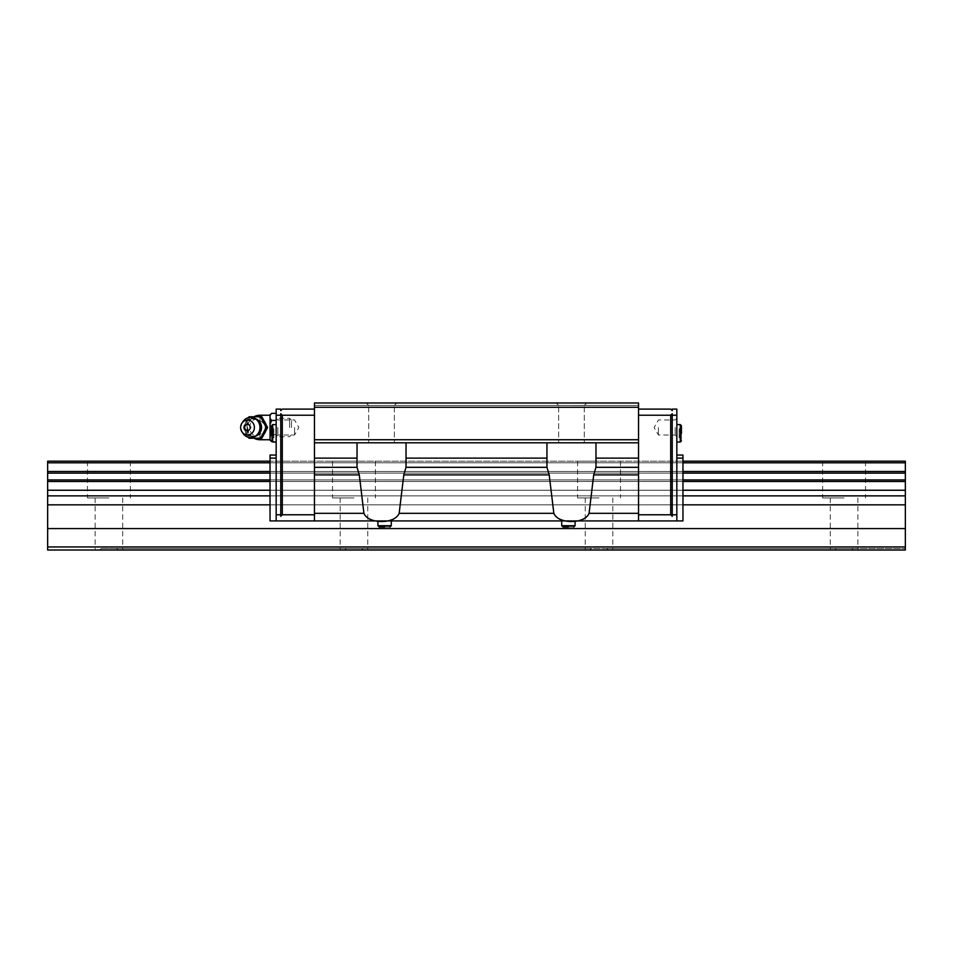 <?xml version="1.0" encoding="UTF-8"?>
<svg xmlns="http://www.w3.org/2000/svg" width="953" height="953" viewBox="0 0 953 953"><rect width="100%" height="100%" fill="white"/><g stroke="black" fill="none" stroke-linecap="round" stroke-linejoin="round"><path stroke-width="0.71" stroke-dasharray="4.76 3.57" d="M108.916 497.942L87.473 497.942L108.916 497.942M108.916 461.181L87.473 461.181L108.916 461.181M844.084 497.942L822.642 497.942L844.084 497.942M844.084 461.181L822.642 461.181L844.084 461.181M599.032 497.942L577.589 497.942L599.032 497.942M599.032 461.181L577.589 461.181L599.032 461.181M353.968 497.942L332.526 497.942L353.968 497.942M353.968 461.181L332.526 461.181L353.968 461.181M599.032 548.487L591.408 548.487L589.49 550.012L585.249 550.012L589.49 550.012L591.408 548.487L599.032 548.487M844.084 548.487L836.472 548.487L834.554 550.012L830.301 550.012L834.554 550.012L836.472 548.487L851.708 548.487L844.084 548.487M108.916 548.487L101.292 548.487L99.386 550.012L95.133 550.012L99.386 550.012L101.292 548.487L108.916 548.487M353.968 548.487L346.356 548.487L344.438 550.012L340.185 550.012L344.438 550.012L346.356 548.487L361.592 548.487L353.968 548.487M270.044 461.181L270.044 462.801L270.044 461.181L682.956 461.181L270.044 461.181L682.956 461.181L682.956 462.801L270.044 462.801L682.956 462.801L682.956 461.181M905.35 471.473L905.35 461.181L47.65 461.181L47.65 471.473L905.35 471.473L905.35 481.515L47.65 481.515L47.65 471.473M47.65 490.235L905.35 490.235L905.35 550.012L905.35 548.487L905.35 550.012L905.35 548.487L905.35 550.012L47.65 550.012L47.65 481.515M905.35 462.801L47.65 462.801M905.35 490.235L905.35 481.515M682.956 471.473L682.956 479.931L270.044 479.931L682.956 479.931L682.956 473.105L270.044 473.105L682.956 473.105L682.956 471.473L270.044 471.473L682.956 471.473L682.956 462.801L682.956 471.473L270.044 471.473L270.044 462.801L682.956 462.801M682.956 504.84L682.956 520.922L270.044 520.922L270.044 458.119L276.167 458.119L276.167 455.057L276.167 520.922L270.044 520.922L682.956 520.922L682.956 504.84L270.044 504.84L682.956 504.84L682.956 495.858L270.044 495.858L682.956 495.858L682.956 504.84L270.044 504.84L270.044 495.858L270.044 520.922L270.044 504.84M682.956 490.235L270.044 490.235L682.956 490.235L682.956 495.858L682.956 481.515L682.956 490.235L270.044 490.235L270.044 495.858L682.956 495.858M682.956 473.105L270.044 473.105L270.044 481.515L682.956 481.515L270.044 481.515L270.044 490.235L270.044 481.515L682.956 481.515L682.956 479.931L682.956 481.515M47.65 473.105L905.35 473.105M905.35 479.931L47.65 479.931M905.35 495.858L47.65 495.858M905.35 504.84L47.65 504.84M905.35 528.57L47.65 528.57M905.35 546.951L47.65 546.951M47.65 550.012L905.35 550.012L47.65 550.012M591.408 548.487L361.592 548.487L591.408 548.487M346.356 548.487L116.528 548.487L346.356 548.487M101.292 548.487L905.35 548.487L101.292 548.487M836.472 548.487L606.644 548.487L836.472 548.487M589.49 550.012L363.51 550.012L361.592 548.487L363.51 550.012L589.49 550.012M606.644 548.487L608.562 550.012L612.815 550.012L608.562 550.012L606.644 548.487M834.554 550.012L608.562 550.012L834.554 550.012M851.708 548.487L853.614 550.012L851.708 548.487M116.528 548.487L118.446 550.012L122.699 550.012L118.446 550.012L116.528 548.487M344.438 550.012L118.446 550.012L344.438 550.012M379.246 527.045L384.607 527.045L379.246 527.045L377.912 525.711L384.607 525.711L377.912 525.711L377.912 520.922L391.29 520.922L377.912 520.922M563.044 527.045L568.393 527.045L563.044 527.045L561.71 525.711L568.393 525.711L561.71 525.711L561.71 520.922L575.088 520.922L561.71 520.922M271.569 433.305C271.569 442.311 271.569 442.311 271.569 433.305C271.569 442.311 271.569 442.311 271.569 433.305C271.569 442.311 271.569 442.311 271.569 433.305L271.569 425.729L271.569 433.305L271.569 425.729L272.725 424.573L272.725 442.037L272.725 424.573L276.167 424.573L276.167 433.305L276.167 424.573M681.431 433.305C681.431 442.311 681.431 442.311 681.431 433.305C681.431 442.311 681.431 442.311 681.431 433.305C681.431 442.311 681.431 442.311 681.431 433.305L681.431 425.729M282.291 514.787L282.291 415.234L280.766 413.709L280.766 516.323L280.766 413.709L280.766 516.323L282.291 514.787L314.454 514.787L314.454 520.922L314.454 474.904L359.293 474.904L363.927 513.322C367.036 519.683 372.909 522.161 381.545 520.779C390.158 522.173 396.031 519.683 399.152 513.322L403.798 474.904L549.202 474.904L546.986 467.315L546.951 442.8L638.546 442.8L638.546 402.988L314.454 402.988L638.546 402.988L638.546 405.43L314.454 405.43L638.546 405.43L638.546 402.988L314.454 402.988L314.454 405.43L314.454 402.988L638.546 402.988L638.546 405.43L314.454 405.43L638.546 405.43L638.546 402.988L314.454 402.988L314.454 407.276L638.546 407.276M314.454 474.904L314.454 442.8L546.951 442.8L546.951 467.315L406.014 467.315L546.986 467.315L406.049 467.315L406.049 442.8L406.049 467.315L403.798 474.904M406.049 442.8L357.03 442.8L357.065 467.315L314.454 467.315L357.03 467.315L357.03 442.8L406.049 442.8L406.049 467.315M589.073 513.322L638.546 513.322L638.546 467.315L595.935 467.315L638.546 467.315L595.97 467.315L595.97 442.8L595.97 467.315L593.707 474.904L589.073 513.322C585.964 519.683 580.091 522.161 571.455 520.779C562.842 522.173 556.969 519.683 553.848 513.322L549.202 474.904M571.455 442.8L595.97 442.8L571.455 442.8M276.167 427.492L276.167 418.296L276.167 427.492M277.823 427.492L277.823 435.021L277.823 427.492M676.833 433.305L676.833 424.573L676.833 433.305M676.833 427.492L676.833 418.296L676.833 427.492M675.177 427.492L675.177 435.021L675.177 427.492M294.548 427.492L294.548 435.021L294.548 427.492M658.452 427.492L658.452 435.021L658.452 427.492M571.455 402.988L586.774 402.988L571.455 402.988M571.455 405.466L584.284 405.466L571.455 405.466M381.545 402.988L366.226 402.988L381.545 402.988M381.545 405.466L368.716 405.466L381.545 405.466M359.293 474.904L357.065 467.315L314.454 467.315M638.546 513.322L638.546 520.922L676.833 520.922L676.833 455.057L676.833 458.119L682.956 458.119L682.956 455.057L676.833 455.057M276.167 458.119L276.167 520.922L638.546 520.922L638.546 409.111L670.709 409.111L672.234 410.636L672.234 409.111L676.833 409.111L676.833 415.234L672.234 415.234L672.234 413.709L672.234 516.323L672.234 415.234M276.167 455.057L270.044 455.057L270.044 458.119M270.044 462.801L270.044 471.473M270.044 481.515L270.044 479.931L682.956 479.931M270.044 479.931L270.044 473.105M270.044 495.858L270.044 490.235M276.167 433.305L276.167 442.037L276.167 433.305M384.607 527.045C390.956 527.045 390.956 527.045 384.607 527.045C390.956 527.045 390.956 527.045 384.607 527.045M568.393 527.045C574.754 527.045 574.754 527.045 568.393 527.045C574.754 527.045 574.754 527.045 568.393 527.045M271.569 435.521L271.569 428.886L271.569 437.725L271.569 428.886L271.569 437.725L271.569 435.521L273.868 435.521L273.868 437.725L271.569 437.725L273.868 437.725L273.868 435.521L271.569 435.521L273.868 435.521L273.868 431.101L271.569 431.101L273.868 431.101L273.868 437.725L273.868 435.521L271.569 435.521M681.431 431.101L681.431 437.725L681.431 428.886L681.431 437.725L681.431 428.886L681.431 431.101L679.132 431.101L679.132 428.886L681.431 428.886L679.132 428.886L679.132 431.101L681.431 431.101L679.132 431.101L679.132 435.521L681.431 435.521L679.132 435.521L679.132 428.886L679.132 431.101L681.431 431.101M271.569 428.886L273.868 428.886L273.868 431.101L273.868 428.886L273.868 431.101L271.569 431.101L273.868 431.101L273.868 435.521L273.868 428.886L271.569 428.886M681.431 437.725L679.132 437.725L679.132 435.521L679.132 437.725L679.132 435.521L681.431 435.521L679.132 435.521L679.132 431.101L679.132 437.725L681.431 437.725M276.167 520.922L276.167 409.111L280.766 409.111L280.766 410.636L282.291 409.111L314.454 409.111L314.454 415.234L314.454 409.111M280.766 415.234L276.167 415.234M276.167 514.787L280.766 514.787M676.833 458.119L676.833 520.922L682.956 520.922L682.956 458.119M670.709 415.234L672.234 413.709L672.234 516.323L670.709 514.787L670.709 415.234L638.546 415.234L638.546 520.922M672.234 514.787L676.833 514.787L676.833 415.234M676.833 520.922L676.833 514.787M314.454 520.922L314.454 415.234L282.291 415.234M314.454 415.234L314.454 514.787M638.546 439.738L314.454 439.738L314.454 407.276M314.454 442.8L314.454 439.738M638.546 514.787L670.709 514.787M638.546 409.111L638.546 415.234M638.546 467.315L638.546 442.8M546.951 467.315L546.951 442.8M595.97 467.315L595.97 442.8M357.03 467.315L357.03 442.8M253.998 438.213A12.258 12.258 0 0 1 253.998 416.771M250.389 416.771L249.067 416.771L243.325 427.492L244.647 427.492L250.389 416.771L261.861 416.771M260.693 427.492A9.089 8.422 -90 0 0 252.271 418.403A9.089 8.422 -90 0 0 243.849 427.492A9.089 8.422 -90 0 0 252.271 436.569A9.089 8.422 -90 0 0 260.693 427.492C261.027 416.044 244.325 416.044 244.659 427.492C244.325 438.94 261.027 438.94 260.693 427.492M243.075 433.496A10.114 9.375 90 0 1 241.24 427.492A10.114 9.375 90 0 1 243.075 421.476M259.931 420.583C263.397 422.667 265.16 424.978 265.208 427.492C265.16 430.006 263.397 432.305 259.931 434.389C246.398 441.394 246.386 413.578 259.931 420.583L259.931 416.771M270.044 414.865L270.044 440.107M247.03 427.492A10.554 9.78 90 0 1 256.81 416.938A10.554 9.78 90 0 1 266.59 427.492A10.554 9.78 90 0 1 256.81 438.046A10.554 9.78 90 0 1 247.03 427.492M289.605 427.492L289.605 418.296L289.605 427.492M291.487 427.492L291.487 420.178L291.487 427.492M270.044 439.607L271.569 441.632M270.044 430.518L271.569 434.568L270.044 436.593M270.044 418.391L271.569 420.416L270.044 424.466M261.861 438.213L250.389 438.213L244.647 427.492A9.101 8.434 -90 0 0 256.047 436.009M271.843 441.632L276.167 441.632L276.167 434.568L276.167 441.632M276.167 434.568L271.569 434.568L276.167 434.568L276.167 413.34L276.167 434.568M250.389 438.213L249.067 438.213L243.325 427.492M276.167 420.416L271.569 420.416M391.29 520.922L391.29 525.711L377.912 525.711M575.088 520.922L575.088 525.711L561.71 525.711M271.569 440.894L272.725 442.037L272.725 424.573M680.275 424.573L680.275 442.037L680.275 433.305L680.275 442.037L681.431 440.894M357.03 458.119L314.454 458.119M546.951 458.119L406.049 458.119M314.454 513.322L363.927 513.322M399.152 513.322L553.848 513.322M593.707 474.904L638.546 474.904M638.546 458.119L595.97 458.119M259.931 439.738L259.931 415.234M256.047 418.963A9.101 8.434 -90 0 0 244.647 427.492M259.931 434.389L259.931 438.213M87.473 461.181L87.473 497.942M822.642 461.181L822.642 497.942M577.589 461.181L577.589 497.942M332.526 461.181L332.526 497.942M585.249 497.942L585.249 550.012M830.301 497.942L830.301 550.012M95.133 497.942L95.133 550.012M340.185 497.942L340.185 550.012M130.358 461.181L130.358 497.942M865.527 461.181L865.527 497.942M620.474 461.181L620.474 497.942M375.411 461.181L375.411 497.942M612.815 497.942L612.815 550.012M857.867 497.942L857.867 550.012M122.699 497.942L122.699 550.012M367.751 497.942L367.751 550.012M291.487 420.178L289.605 418.296L276.167 418.296L277.823 419.963L294.548 419.963L298.897 427.492L294.548 435.021L277.823 435.021L276.167 436.677L289.605 436.677L291.487 434.794M676.833 418.296L675.177 419.963L658.452 419.963L654.103 427.492L658.452 435.021L675.177 435.021L676.833 436.677M558.637 405.466L556.147 402.988L558.637 405.466L558.637 442.8L558.637 405.466M368.716 405.466L366.226 402.988L368.716 405.466L368.716 442.8L368.716 405.466M272.725 442.037L276.167 442.037M391.29 525.711L389.956 527.045M575.088 525.711L573.754 527.045M584.284 405.466L586.774 402.988L584.284 405.466L584.284 442.8L584.284 405.466M394.363 405.466L396.853 402.988L394.363 405.466L394.363 442.8L394.363 405.466"/><path stroke-width="1.43" d="M270.044 462.801L47.65 462.801L47.65 461.181L270.044 461.181M682.956 461.181L905.35 461.181L905.35 471.473L682.956 471.473M682.956 462.801L905.35 462.801M47.65 528.57L47.65 550.012L905.35 550.012L905.35 528.57L47.65 528.57L47.65 481.515L270.044 481.515M47.65 462.801L47.65 481.515M682.956 481.515L905.35 481.515L905.35 528.57M905.35 481.515L905.35 471.473M270.044 471.473L47.65 471.473M47.65 546.951L905.35 546.951M905.35 504.84L682.956 504.84M270.044 504.84L47.65 504.84M905.35 495.858L682.956 495.858M270.044 495.858L47.65 495.858M905.35 490.235L682.956 490.235M270.044 490.235L47.65 490.235M47.65 479.931L270.044 479.931M682.956 479.931L905.35 479.931M905.35 473.105L682.956 473.105M270.044 473.105L47.65 473.105M379.246 527.045L384.607 527.045L379.246 527.045L377.912 525.711L391.29 525.711L391.29 520.922M563.044 527.045L568.393 527.045L563.044 527.045L561.71 525.711L575.088 525.711L575.088 520.922M271.569 433.305C271.569 442.311 271.569 442.311 271.569 433.305L271.569 425.729L272.725 424.573L272.725 442.037L271.569 440.894M681.431 433.305C681.431 442.311 681.431 442.311 681.431 433.305L681.431 425.729L680.275 424.573L681.431 425.729M406.014 467.315L406.049 442.8L357.03 442.8L357.03 467.315L359.293 474.904L363.927 513.322C368.239 524.281 394.828 524.293 399.152 513.322L403.798 474.904L406.014 467.315L546.951 467.315L546.951 442.8L406.049 442.8M357.03 467.315L314.454 467.315L314.454 520.922L270.044 520.922L270.044 455.057L276.167 455.057M638.546 458.119L595.97 458.119L595.97 442.8L638.546 442.8L638.546 467.315L595.935 467.315L593.707 474.904L589.073 513.322C584.761 524.281 558.172 524.293 553.848 513.322L549.202 474.904L403.798 474.904M595.97 458.119L595.97 467.315M357.03 442.8L314.454 442.8L314.454 467.315M638.546 467.315L638.546 474.904L593.707 474.904M546.986 467.315L549.202 474.904M676.833 458.119L682.956 458.119L682.956 520.922L638.546 520.922L638.546 474.904M638.546 520.922L314.454 520.922M676.833 455.057L682.956 455.057L682.956 458.119M276.167 458.119L270.044 458.119M384.607 527.045C390.956 527.045 390.956 527.045 384.607 527.045C390.956 527.045 390.956 527.045 384.607 527.045M568.393 527.045C574.754 527.045 574.754 527.045 568.393 527.045C574.754 527.045 574.754 527.045 568.393 527.045M282.291 415.234L282.291 514.787L280.766 516.323L280.766 413.709L282.291 415.234L314.454 415.234M280.766 415.234L276.167 415.234L276.167 520.922M280.766 514.787L276.167 514.787M314.454 409.111L282.291 409.111L280.766 410.636L280.766 409.111L276.167 409.111L276.167 415.234M670.709 415.234L672.234 413.709L672.234 516.323L670.709 514.787L670.709 415.234L638.546 415.234M638.546 409.111L670.709 409.111L672.234 410.636L672.234 409.111L676.833 409.111L676.833 514.787L672.234 514.787M676.833 415.234L672.234 415.234M676.833 520.922L676.833 514.787M314.454 514.787L282.291 514.787M670.709 514.787L638.546 514.787M638.546 442.8L638.546 439.738L314.454 439.738L314.454 442.8M595.97 442.8L546.951 442.8M638.546 407.276L314.454 407.276L314.454 402.988L638.546 402.988L638.546 439.738M314.454 407.276L314.454 439.738M259.931 438.213L259.931 439.738A12.258 12.258 0 0 1 253.998 438.213M259.931 416.771L259.931 415.234A12.258 12.258 0 0 0 253.998 416.771M248.388 437.308L249.067 438.213L260.538 438.213L266.28 427.492L260.538 416.771L249.067 416.771L248.388 417.664M250.615 437.594A10.114 10.114 0 0 0 260.717 427.492A10.114 10.114 0 0 0 250.615 417.378A10.114 9.375 90 0 1 259.978 427.492A10.114 9.375 90 0 1 250.615 437.594A10.114 9.375 90 0 1 243.075 433.496L241.979 431.9A7.421 6.885 90 0 1 249.674 420.44A7.421 6.885 90 0 1 249.674 434.544A7.421 6.885 90 0 1 241.979 431.9M241.979 423.072L243.075 421.476A10.114 9.375 90 0 1 250.615 417.378M260.538 416.771L261.861 416.771L267.602 427.492L261.861 438.213L260.538 438.213M270.044 439.607L271.569 441.632L270.044 440.107L270.044 414.865L271.569 413.34L270.044 415.365L271.569 413.34L276.167 413.34M270.044 424.466L271.569 420.416L270.044 418.391M270.044 436.593L271.569 434.568L270.044 430.518M266.28 427.492L267.602 427.492M271.569 420.416L276.167 420.416M244.349 427.492C246.458 423.072 248.566 423.072 250.687 427.48C248.578 431.9 246.458 431.9 244.349 427.492M681.431 440.894L680.275 442.037L676.833 442.037L680.275 442.037L680.275 424.573L676.833 424.573L680.275 424.573M546.951 458.119L406.049 458.119M359.293 474.904L314.454 474.904M363.927 513.322L314.454 513.322M357.03 458.119L314.454 458.119M638.546 513.322L589.073 513.322M553.848 513.322L399.152 513.322M256.047 436.009A9.101 8.434 -90 0 0 261.527 427.492A9.101 8.434 -90 0 0 256.047 418.963M272.725 424.573L276.167 424.573M272.725 442.037L276.167 442.037M391.29 525.711L389.956 527.045M575.088 525.711L573.754 527.045M561.71 525.711L561.71 520.922M377.912 525.711L377.912 520.922M259.931 415.234L270.044 415.234M259.931 439.738L270.044 439.738"/></g></svg>
